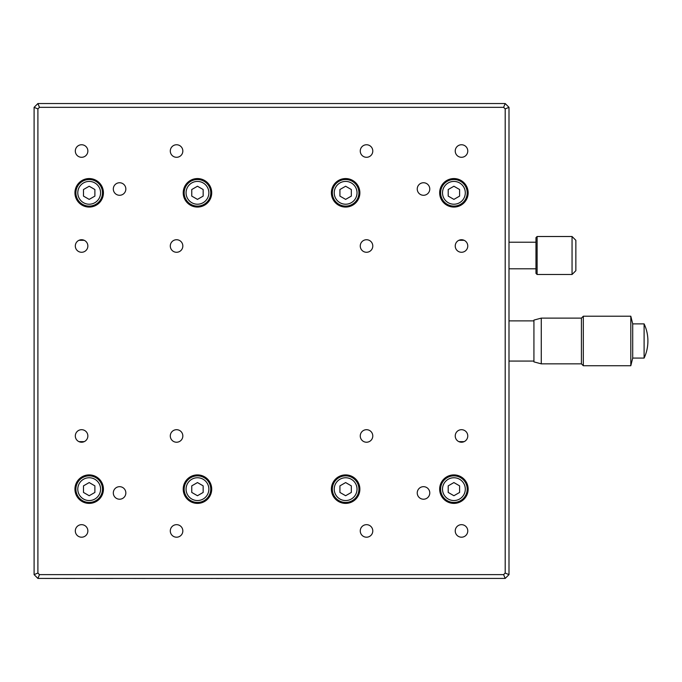 <?xml version="1.0" encoding="UTF-8"?>
<svg xmlns="http://www.w3.org/2000/svg" width="682" height="682" viewBox="0 0 682 682"><rect width="100%" height="100%" fill="white"/><g stroke="black" fill="none" stroke-linecap="round" stroke-linejoin="round"><path stroke-width="1.02" d="M581.422 340.983L581.422 318.119L541.269 318.119L541.269 363.847L581.422 363.847L581.422 340.983M583.323 340.983L583.323 316.218L630.807 316.218L630.807 365.74L583.323 365.74L583.323 340.983M541.269 318.119L533.929 320.088L533.929 361.878L541.269 363.847M647.9 341.102L647.9 340.864A39.888 39.888 0 0 1 644.106 358.076L644.106 323.882L632.708 323.882L630.807 316.218M644.106 358.076L632.708 358.076L632.708 323.882M632.708 358.076L630.807 365.74M647.9 340.864A39.888 39.888 0 0 0 644.106 323.882M184.166 192.818A13.299 13.299 0 0 1 197.465 179.519A13.299 13.299 0 0 1 210.764 192.818A13.299 13.299 0 0 1 197.465 206.109A13.299 13.299 0 0 1 184.166 192.818M75.89 192.818A13.299 13.299 0 0 1 89.189 179.519A13.299 13.299 0 0 1 102.488 192.818A13.299 13.299 0 0 1 89.189 206.109A13.299 13.299 0 0 1 75.89 192.818M75.89 489.147A13.299 13.299 0 0 1 89.189 475.848A13.299 13.299 0 0 1 102.488 489.147A13.299 13.299 0 0 1 89.189 502.446A13.299 13.299 0 0 1 75.89 489.147M184.166 489.147A13.299 13.299 0 0 1 197.465 475.848A13.299 13.299 0 0 1 210.764 489.147A13.299 13.299 0 0 1 197.465 502.446A13.299 13.299 0 0 1 184.166 489.147M440.606 489.147A13.299 13.299 0 0 1 453.905 475.848A13.299 13.299 0 0 1 467.204 489.147A13.299 13.299 0 0 1 453.905 502.446A13.299 13.299 0 0 1 440.606 489.147M440.606 192.818A13.299 13.299 0 0 1 453.905 179.519A13.299 13.299 0 0 1 467.204 192.818A13.299 13.299 0 0 0 453.905 179.519A13.299 13.299 0 0 0 440.606 192.818A13.299 13.299 0 0 0 453.905 206.109A13.299 13.299 0 0 0 467.204 192.818A13.299 13.299 0 0 1 453.905 206.109A13.299 13.299 0 0 1 440.606 192.818M332.33 192.818A13.299 13.299 0 0 1 345.629 179.519A13.299 13.299 0 0 1 358.928 192.818A13.299 13.299 0 0 0 345.629 179.519A13.299 13.299 0 0 0 332.33 192.818A13.299 13.299 0 0 0 345.629 206.109A13.299 13.299 0 0 0 358.928 192.818A13.299 13.299 0 0 1 345.629 206.109A13.299 13.299 0 0 1 332.33 192.818M332.33 489.147A13.299 13.299 0 0 1 345.629 475.848A13.299 13.299 0 0 1 358.928 489.147A13.299 13.299 0 0 0 345.629 475.848A13.299 13.299 0 0 0 332.33 489.147A13.299 13.299 0 0 0 345.629 502.446A13.299 13.299 0 0 0 358.928 489.147A13.299 13.299 0 0 1 345.629 502.446A13.299 13.299 0 0 1 332.33 489.147M429.779 189.016A6.266 6.266 0 0 1 423.513 195.282A6.266 6.266 0 0 1 417.239 189.016A6.266 6.266 0 0 1 423.513 182.75A6.266 6.266 0 0 1 429.779 189.016M429.779 492.95A6.266 6.266 0 0 1 423.513 499.215A6.266 6.266 0 0 1 417.239 492.95A6.266 6.266 0 0 1 423.513 486.675A6.266 6.266 0 0 1 429.779 492.95M119.58 195.282A6.266 6.266 0 0 1 113.314 189.016A6.266 6.266 0 0 1 119.58 182.75A6.266 6.266 0 0 1 125.846 189.016A6.266 6.266 0 0 1 119.58 195.282M125.846 492.95A6.266 6.266 0 0 1 119.58 499.215A6.266 6.266 0 0 1 113.314 492.95A6.266 6.266 0 0 1 119.58 486.675A6.266 6.266 0 0 1 125.846 492.95M182.836 151.02A6.266 6.266 0 0 1 176.57 157.295A6.266 6.266 0 0 1 170.295 151.02A6.266 6.266 0 0 1 176.57 144.755A6.266 6.266 0 0 1 182.836 151.02M372.79 151.02A6.266 6.266 0 0 1 366.524 157.295A6.266 6.266 0 0 1 360.258 151.02A6.266 6.266 0 0 1 366.524 144.755A6.266 6.266 0 0 1 372.79 151.02M467.767 151.02A6.266 6.266 0 0 1 461.501 157.295A6.266 6.266 0 0 1 455.235 151.02A6.266 6.266 0 0 1 461.501 144.755A6.266 6.266 0 0 1 467.767 151.02M467.767 246.006A6.266 6.266 0 0 1 461.501 252.272A6.266 6.266 0 0 1 455.235 246.006A6.266 6.266 0 0 1 461.501 239.732A6.266 6.266 0 0 1 467.767 246.006M372.79 246.006A6.266 6.266 0 0 1 366.524 252.272A6.266 6.266 0 0 1 360.258 246.006A6.266 6.266 0 0 1 366.524 239.732A6.266 6.266 0 0 1 372.79 246.006M182.836 246.006A6.266 6.266 0 0 1 176.57 252.272A6.266 6.266 0 0 1 170.295 246.006A6.266 6.266 0 0 1 176.57 239.732A6.266 6.266 0 0 1 182.836 246.006M182.836 435.96A6.266 6.266 0 0 1 176.57 442.226A6.266 6.266 0 0 1 170.295 435.96A6.266 6.266 0 0 1 176.57 429.694A6.266 6.266 0 0 1 182.836 435.96M372.79 435.96A6.266 6.266 0 0 1 366.524 442.226A6.266 6.266 0 0 1 360.258 435.96A6.266 6.266 0 0 1 366.524 429.694A6.266 6.266 0 0 1 372.79 435.96M467.767 435.96A6.266 6.266 0 0 1 461.501 442.226A6.266 6.266 0 0 1 455.235 435.96A6.266 6.266 0 0 1 461.501 429.694A6.266 6.266 0 0 1 467.767 435.96M467.767 530.937A6.266 6.266 0 0 1 461.501 537.203A6.266 6.266 0 0 1 455.235 530.937A6.266 6.266 0 0 1 461.501 524.671A6.266 6.266 0 0 1 467.767 530.937M372.79 530.937A6.266 6.266 0 0 1 366.524 537.203A6.266 6.266 0 0 1 360.258 530.937A6.266 6.266 0 0 1 366.524 524.671A6.266 6.266 0 0 1 372.79 530.937M182.836 530.937A6.266 6.266 0 0 1 176.57 537.203A6.266 6.266 0 0 1 170.295 530.937A6.266 6.266 0 0 1 176.57 524.671A6.266 6.266 0 0 1 182.836 530.937M87.859 151.02A6.266 6.266 0 0 1 81.593 157.295A6.266 6.266 0 0 1 75.318 151.02A6.266 6.266 0 0 1 81.593 144.755A6.266 6.266 0 0 1 87.859 151.02M87.859 246.006A6.266 6.266 0 0 1 81.593 252.272A6.266 6.266 0 0 1 75.318 246.006A6.266 6.266 0 0 1 81.593 239.732A6.266 6.266 0 0 1 87.859 246.006M87.859 435.96A6.266 6.266 0 0 1 81.593 442.226A6.266 6.266 0 0 1 75.318 435.96A6.266 6.266 0 0 1 81.593 429.694A6.266 6.266 0 0 1 87.859 435.96M87.859 530.937A6.266 6.266 0 0 1 81.593 537.203A6.266 6.266 0 0 1 75.318 530.937A6.266 6.266 0 0 1 81.593 524.671A6.266 6.266 0 0 1 87.859 530.937M468.15 489.147A14.245 14.245 0 0 1 453.905 503.393A14.245 14.245 0 0 1 439.66 489.147A14.245 14.245 0 0 1 453.905 474.902A14.245 14.245 0 0 1 468.15 489.147M359.874 489.147A14.245 14.245 0 0 1 345.629 503.393A14.245 14.245 0 0 1 331.384 489.147A14.245 14.245 0 0 1 345.629 474.902A14.245 14.245 0 0 1 359.874 489.147M211.71 489.147A14.245 14.245 0 0 1 197.465 503.393A14.245 14.245 0 0 1 183.219 489.147A14.245 14.245 0 0 1 197.465 474.902A14.245 14.245 0 0 1 211.71 489.147M103.434 489.147A14.245 14.245 0 0 1 89.189 503.393A14.245 14.245 0 0 1 74.943 489.147A14.245 14.245 0 0 1 89.189 474.902A14.245 14.245 0 0 1 103.434 489.147M103.434 192.818A14.245 14.245 0 0 1 89.189 207.064A14.245 14.245 0 0 1 74.943 192.818A14.245 14.245 0 0 1 89.189 178.565A14.245 14.245 0 0 1 103.434 192.818M211.71 192.818A14.245 14.245 0 0 1 197.465 207.064A14.245 14.245 0 0 1 183.219 192.818A14.245 14.245 0 0 1 197.465 178.565A14.245 14.245 0 0 1 211.71 192.818M359.874 192.818A14.245 14.245 0 0 1 345.629 207.064A14.245 14.245 0 0 1 331.384 192.818A14.245 14.245 0 0 1 345.629 178.565A14.245 14.245 0 0 1 359.874 192.818M468.15 192.818A14.245 14.245 0 0 1 453.905 207.064A14.245 14.245 0 0 1 439.66 192.818A14.245 14.245 0 0 1 453.905 178.565A14.245 14.245 0 0 1 468.15 192.818M505.192 573.051L505.192 108.907L503.614 107.338L39.471 107.338L37.902 108.907L37.902 573.051L39.471 574.628L503.614 574.628L505.192 573.051L508.994 574.628L508.994 107.338L505.192 108.907M39.471 574.628L37.902 578.43L505.192 578.43L503.614 574.628M37.902 108.907L34.1 107.338L34.1 574.628L37.902 573.051M503.614 107.338L505.192 103.536L37.902 103.536L39.471 107.338M508.994 107.338L505.192 103.536M505.192 578.43L508.994 574.628M34.1 574.628L37.902 578.43M37.902 103.536L34.1 107.338M459.6 196.109L459.6 189.528L453.905 186.237L448.202 189.528L448.202 196.109L453.905 199.391L459.6 196.109M351.324 196.109L351.324 189.528L345.629 186.237L339.926 189.528L339.926 196.109L345.629 199.391L351.324 196.109M203.159 196.109L203.159 189.528L197.465 186.237L191.761 189.528L191.761 196.109L197.465 199.391L203.159 196.109M94.883 196.109L94.883 189.528L89.189 186.237L83.485 189.528L83.485 196.109L89.189 199.391L94.883 196.109M94.883 492.438L94.883 485.857L89.189 482.566L83.485 485.857L83.485 492.438L89.189 495.729L94.883 492.438M203.159 492.438L203.159 485.857L197.465 482.566L191.761 485.857L191.761 492.438L197.465 495.729L203.159 492.438M351.324 492.438L351.324 485.857L345.629 482.566L339.926 485.857L339.926 492.438L345.629 495.729L351.324 492.438M459.6 492.438L459.6 485.857L453.905 482.566L448.202 485.857L448.202 492.438L453.905 495.729L459.6 492.438M537.109 274.496L535.967 273.354L535.967 237.643L537.109 236.509L572.053 236.509L572.053 274.496L537.109 274.496L537.109 236.509M572.053 274.496L575.855 270.694L575.855 240.303L572.053 236.509M535.967 242.204L508.994 242.204M535.967 268.802L508.994 268.802M84.201 240.303L78.976 240.303M78.976 441.655L84.201 441.655M458.892 441.655L464.11 441.655M464.11 240.303L458.892 240.303M166.843 578.43L175.402 578.43M176.05 578.43L185.513 578.43M186.152 578.43L195.257 578.43M195.99 578.43L204.728 578.43M207.678 578.43L210.789 578.43M211.105 578.464L213.338 578.43M216.39 578.464L223.858 578.43M226.774 578.43L233.508 578.43M227.259 578.464L226.228 578.43M235.512 578.43L244.079 578.43M131.396 578.43L113.323 578.43M113.101 578.464L95.906 578.464M160.082 578.43L145.266 578.43M159.869 578.464L160.628 578.43M59.112 578.464L43.273 578.43M145.266 578.464L136.153 578.43M136.153 578.464L132.342 578.43M80.945 578.43L95.957 578.43M74.918 578.43L80.638 578.43M74.918 578.464L71.533 578.43M71.533 578.464L68.106 578.43M68.106 578.464L62.394 578.43M197.465 204.216A11.398 11.398 0 0 1 186.067 192.818A11.398 11.398 0 0 1 197.465 181.421A11.398 11.398 0 0 1 208.863 192.818A11.398 11.398 0 0 1 197.465 204.216M89.189 204.216A11.398 11.398 0 0 1 77.791 192.818A11.398 11.398 0 0 1 89.189 181.421A11.398 11.398 0 0 1 100.586 192.818A11.398 11.398 0 0 1 89.189 204.216M89.189 500.545A11.398 11.398 0 0 1 77.791 489.147A11.398 11.398 0 0 1 89.189 477.75A11.398 11.398 0 0 1 100.586 489.147A11.398 11.398 0 0 1 89.189 500.545M197.465 500.545A11.398 11.398 0 0 1 186.067 489.147A11.398 11.398 0 0 1 197.465 477.75A11.398 11.398 0 0 1 208.863 489.147A11.398 11.398 0 0 1 197.465 500.545M453.905 500.545A11.398 11.398 0 0 1 442.507 489.147A11.398 11.398 0 0 1 453.905 477.75A11.398 11.398 0 0 1 465.303 489.147A11.398 11.398 0 0 1 453.905 500.545M442.507 192.818A11.398 11.398 0 0 1 453.905 181.421A11.398 11.398 0 0 1 465.303 192.818A11.398 11.398 0 0 1 453.905 204.216A11.398 11.398 0 0 1 442.507 192.818M334.231 192.818A11.398 11.398 0 0 1 345.629 181.421A11.398 11.398 0 0 1 357.027 192.818A11.398 11.398 0 0 1 345.629 204.216A11.398 11.398 0 0 1 334.231 192.818M334.231 489.147A11.398 11.398 0 0 1 345.629 477.75A11.398 11.398 0 0 1 357.027 489.147A11.398 11.398 0 0 1 345.629 500.545A11.398 11.398 0 0 1 334.231 489.147M581.422 318.119L583.323 316.218M581.422 363.847L583.323 365.74M533.929 320.89L508.994 320.89M533.929 361.068L508.994 361.068"/></g></svg>
